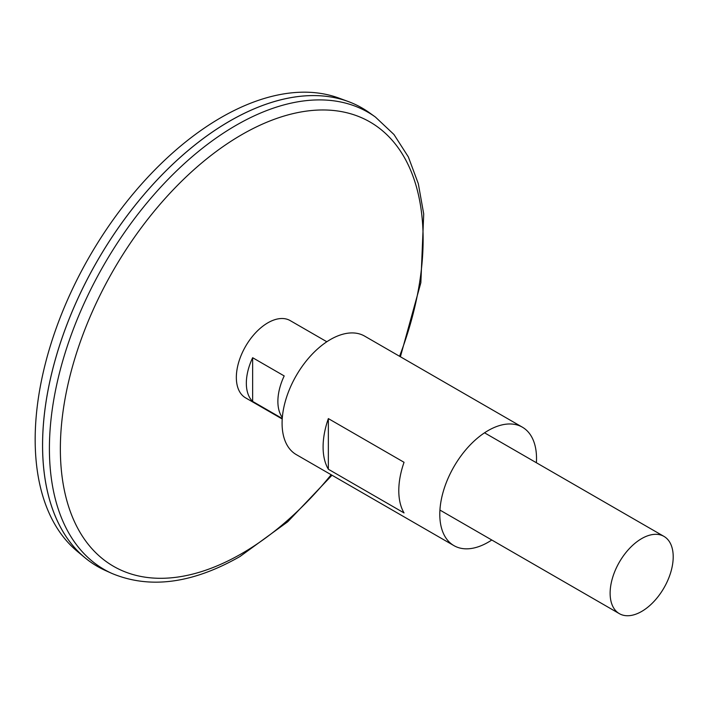 <?xml version="1.0" encoding="UTF-8"?>
<svg xmlns="http://www.w3.org/2000/svg" width="708" height="708" viewBox="0 0 708 708"><rect width="100%" height="100%" fill="white"/><g stroke="black" fill="none" stroke-linecap="round" stroke-linejoin="round"><path stroke-width="1.06" d="M282.226 419.012L245.588 397.861A44.604 25.754 -60 0 1 245.579 346.354A44.604 25.754 -60 0 1 290.191 320.6L326.831 341.752M641.66 611.447A44.604 25.754 -60 0 1 619.358 613.659A44.604 25.754 -60 0 1 619.358 562.152A44.604 25.754 -60 0 1 663.971 536.399A44.604 25.754 -60 0 1 670.803 572.144A44.604 25.754 -60 0 1 641.66 611.447M282.262 418.517L252.65 401.427A44.604 25.754 -60 0 1 252.65 357.717L284.191 375.93A44.604 25.754 120 0 0 282.333 417.508M375.426 117.059A263.934 152.388 -60 0 0 104.067 264.65A263.934 152.388 -60 0 0 111.935 573.445L105.28 570.444A264.668 152.804 -60 0 1 97.394 260.801A264.668 152.804 -60 0 1 369.505 112.802L375.426 117.059L393.958 134.502L408.348 156.919L418.304 183.646L423.72 213.975L420.862 282.66L400.401 356.761M42.586 445.235A264.633 152.786 -60 0 1 229.719 121.112M97.385 566.4A264.668 152.804 -60 0 1 84.88 557.674A264.668 152.804 -60 0 1 97.377 260.783A264.668 152.804 -60 0 1 348.239 101.518A264.668 152.804 -60 0 1 362.054 107.988M84.88 557.674L77.216 551.284A262.96 151.822 -60 0 1 89.633 256.314A262.96 151.822 -60 0 1 338.866 98.076L348.239 101.518M252.65 401.427L252.65 357.717M491.786 540A68.393 39.489 -60 0 1 488.157 542.248A68.393 39.489 -60 0 1 453.961 545.638A68.393 39.489 -60 0 1 453.961 466.66A68.393 39.489 -60 0 1 522.362 427.172A68.393 39.489 -60 0 1 536.39 462.74M453.961 545.638L296.254 454.589A68.393 39.489 -60 0 1 296.254 375.612A68.393 39.489 -60 0 1 364.655 336.123L522.362 427.172M404.047 512.937L328.353 469.236A68.393 39.489 -60 0 1 328.353 418.596L404.047 462.297A68.393 39.489 120 0 0 404.047 512.937M328.353 469.236L328.353 418.596M331.167 474.741A256.517 148.105 -60 0 1 241.747 553.585A256.517 148.105 -60 0 1 63.03 411.507A256.517 148.105 -60 0 1 302.856 111.652A256.517 148.105 -60 0 1 399.56 356.274M663.971 536.399L484.538 432.809M619.358 613.659L439.934 510.07M111.935 573.445C149.831 589.233 192.514 583.587 239.985 556.515L287.705 521.787L331.999 475.227"/></g></svg>

